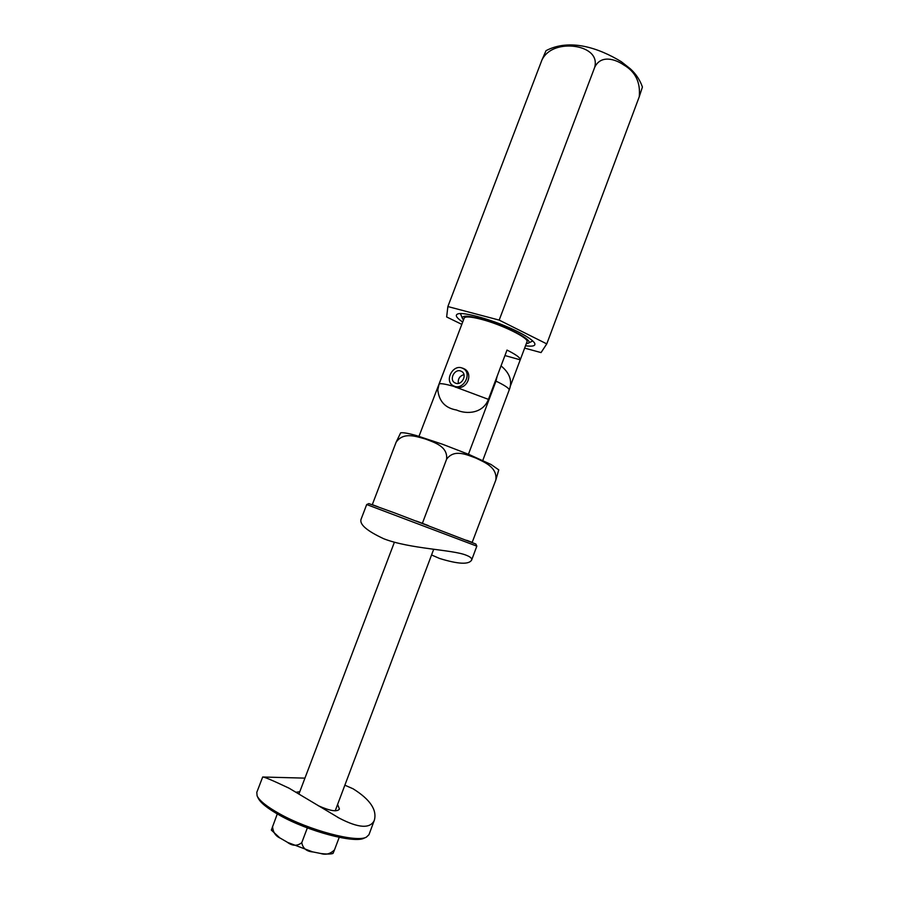 <?xml version="1.0" encoding="UTF-8"?>
<svg xmlns="http://www.w3.org/2000/svg" width="899" height="899" viewBox="0 0 899 899"><rect width="100%" height="100%" fill="white"/><g stroke="black" fill="none" stroke-linecap="round" stroke-linejoin="round"><path stroke-width="1.35" d="M462.693 322.033C456.67 317.988 454.916 315.347 457.456 314.099C462.682 311.076 496.484 320.842 517.914 331.753C527.556 336.631 533.141 340.474 534.691 343.283C535.77 345.89 532.702 346.722 525.51 345.778M594.655 67.436C598.386 54.019 585.193 47.681 574.562 46.4C563.898 44.916 548.053 47.31 541.906 60.064L546.03 50.659C569.775 38.208 598.734 47.95 621.321 61.705L630.356 68.83C635.874 73.83 639.897 79.876 642.425 86.989L639.256 96.766C640.605 82.292 635.424 71.684 623.737 64.942C614.983 58.896 600.622 54.637 594.655 67.436L499.181 320.1L546.772 343.89L541.041 352.588L524.634 348.104M639.256 96.766L546.772 343.89M461.805 324.37L446.646 316.954L447.871 306.559L499.181 320.1M541.906 60.064L447.871 306.559M504.935 355.543L520.24 359.825L526.994 341.834C529.578 338.339 501.878 324.573 481.212 319.291C470.941 316.662 465.266 316.268 464.187 318.1L439.049 384.233C439.757 383.098 444.567 383.794 453.489 386.3L451.882 384.772M453.489 386.3L488.427 399.37C482.943 413.607 466.57 414.529 456.546 410.023C445.342 408.124 439.094 401.437 437.802 389.952L439.049 384.233M462.693 368.141L464.862 369.163C473.043 374.051 467.435 388.626 457.748 387.593M488.427 399.37L507.002 350.071C516.172 354.678 520.588 357.926 520.24 359.814L510.16 386.637M526.308 343.665L527.904 343.306C535.815 341.227 504.575 324.82 480.358 318.651C467.446 315.403 461.502 315.392 462.524 318.606L463.491 319.932M532.77 340.957L528.005 343.261M462.479 318.504L460.434 313.616M495.855 479.931L498.765 469.874L491.101 464.525L469.289 454.602L442.432 444.218L416.439 435.588C408.562 433.34 403.291 432.419 400.651 432.824L396.099 442.252C403.516 431.542 416.406 436.577 425.463 439.027C434.093 442.42 448.028 446.252 446.589 459.265C454.265 448.522 467.199 454.961 475.931 458.085C484.347 462.232 497.394 467.042 495.855 479.931L472.155 542.445M501.035 365.904C509.295 372.647 512.194 380.153 509.755 388.435L482.785 460.457M509.227 390.031C509.351 388.435 504.935 385.457 495.99 381.12L497.136 376.254M446.927 363.511L418.979 436.33M396.099 442.252L372.298 504.654L377.996 506.778M416.439 521.083L428.34 525.578M446.589 459.265L422.395 523.297M466.75 540.31L472.447 542.49M495.99 381.12L468.446 454.253M460.535 370.95L461.872 371.579C467.356 374.838 461.895 385.457 455.86 383.277L454.613 382.704C449.051 379.513 454.433 368.815 460.535 370.95M454.692 386.368L452.849 385.525C444.477 380.749 452.534 364.679 461.693 367.871L463.749 368.837C471.941 373.748 463.738 389.638 454.692 386.368M458.333 383.401C457.782 378.917 459.659 375.984 463.963 374.602M475.863 544.03L476.83 546.154L366.702 504.541L368.815 503.586L394.571 512.891L475.874 544.041M366.702 504.541L361.027 519.375C359.454 524.51 367.039 530.972 383.783 538.771C409.978 548.963 452.085 549.581 465.907 555.099C470.334 556.773 472.233 558.436 471.627 560.066C468.907 564.729 458.243 564.201 439.622 558.481L431.554 554.975M366.151 837.239L364.286 838.07C354.824 843.723 308.143 831.406 279.69 815.292C267.531 808.471 260.328 802.683 258.069 797.93L257.215 796.076M344.868 785.198L353.037 788.771C370.118 799.413 377.209 809.932 374.321 820.337C370.242 828.912 358.577 828.193 339.339 818.18L289.029 788.176C272.723 780.444 263.946 776.736 262.677 777.051L256.788 792.356L257.103 795.851C259.418 800.717 266.823 806.65 279.342 813.662C308.638 830.226 356.723 842.936 366.387 837.138L368.938 834.733L374.276 820.439M296.254 792.21L299.783 791.727M262.654 777.006L304.941 778.129M337.619 804.448L339.429 809.078C337.147 812.123 330.079 810.988 318.201 805.673M279.6 837.688L271.329 830.092L277.285 813.932M272.566 826.35C272.903 832.137 275.521 836.104 280.432 838.239L287.174 842.149C292.31 846.083 297.176 846.262 301.761 842.689C302.873 848.431 306.649 851.522 313.11 851.96L320.696 853.488C325.809 855.151 330.427 853.926 334.529 849.802L339.215 837.351M334.529 849.802L333.012 853.432C330.81 854.219 326.708 854.241 320.696 853.488M301.761 842.689L307.357 827.889M455.703 387.3L452.849 385.525M466.547 370.68L463.749 368.837M471.649 560.021L476.83 546.154M337.417 817.146L339.339 818.18M394.391 542.232L298.996 793.806M312.301 851.758L287.916 842.532M433.723 549.222L335.203 810.842"/></g></svg>
